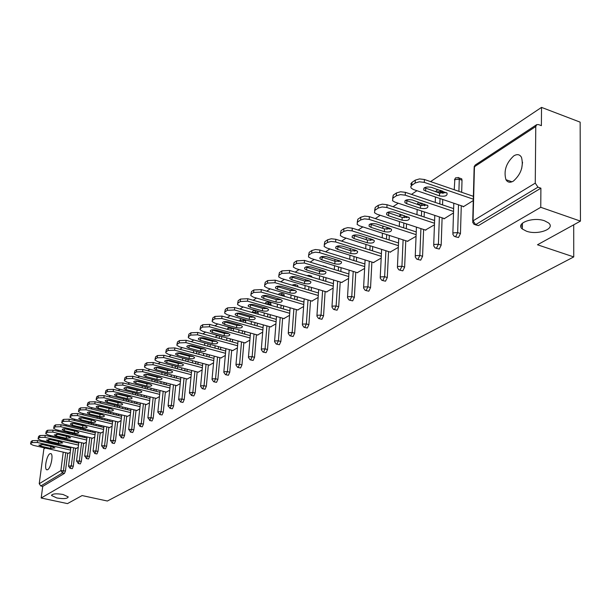 <?xml version="1.0" encoding="UTF-8"?>
<svg xmlns="http://www.w3.org/2000/svg" width="611" height="611" viewBox="0 0 611 611"><rect width="100%" height="100%" fill="white"/><g stroke="black" fill="none" stroke-linecap="round" stroke-linejoin="round"><path stroke-width="0.92" d="M526.415 231.179L522.344 229.003C514.981 223.313 533.174 216.508 544.622 220.838L548.495 222.893C556.086 228.705 537.749 235.449 526.415 231.179M521.679 168.529L522.55 162.221M56.838 497.973L51.584 495.529C52.241 493.711 56.044 493.36 63.002 494.467L68.218 496.888C67.577 498.713 63.781 499.08 56.838 497.973M49.842 453.752C46.703 455.401 44.061 468.866 46.703 469.767L47.75 469.638C50.881 468.079 53.569 454.523 50.934 453.614L49.842 453.752M513.798 155.874C506.152 162.954 503.533 170.897 505.946 179.687C507.642 182.49 510.132 182.956 513.408 181.085C521.038 174.211 523.734 166.299 521.496 157.355C519.762 154.354 517.196 153.857 513.798 155.874M541.529 107.391L541.384 125.66L538.512 124.583L536.741 124.636L535.778 126.515L535.259 183.132L537.978 187.165L540.903 188.196L540.758 207.305L580.45 221.113L580.144 122.147L541.529 107.391L430.572 181.604M416.946 190.716L411.463 194.39M398.25 203.219L393.049 206.701M380.233 215.278L375.284 218.585M362.842 226.902L358.153 230.042M346.063 238.13L341.602 241.108M329.856 248.967L325.617 251.801M314.191 259.446L310.167 262.142M299.046 269.573L295.22 272.139M284.398 279.372L280.755 281.808M270.215 288.866L266.747 291.18M256.475 298.053L253.175 300.253M243.163 306.951L240.024 309.051M230.263 315.589L227.277 317.583M217.745 323.96L214.896 325.862M205.594 332.079L202.89 333.889M193.802 339.968L191.228 341.694M182.353 347.628L179.901 349.271M171.225 355.075L168.888 356.633M160.41 362.308L158.188 363.789M149.886 369.342L147.778 370.755M139.659 376.185L137.643 377.529M129.7 382.845L127.783 384.128M120.008 389.329L118.183 390.551M110.568 395.645L108.834 396.806M101.365 401.794L99.723 402.901M92.406 407.789L90.84 408.835M83.669 413.632L82.18 414.632M75.145 419.337L73.732 420.276M66.836 424.889L65.492 425.791M58.725 430.32L57.449 431.167M50.812 435.612L49.598 436.422M580.45 221.113L537.481 244.774L573.744 256.918L573.706 224.825M573.744 256.918L107.368 501.02L82.095 495.559L67.485 503.609L41.181 498.011L42.724 486.387L64.468 473.372L62.482 472.929L40.792 485.966L42.724 486.387M40.792 485.966L39.226 483.713L43.87 448.932L44.443 447.855M48.597 442.043L48.468 443.044M540.758 207.305L41.181 498.011M70.28 452.3L68.417 453.316M540.903 188.196L478.451 225.581L475.312 224.787M69.677 433.718L69.998 434.1M69.41 439.92L69.28 440.974M68.562 446.626L68.432 447.626M67.729 453.156L65.453 471.005L64.468 473.372M460.618 178.458L461.74 178.847L462.023 180.214L461.672 192.297M461.274 205.754L460.465 233.532L458.494 237.526L455.386 236.763M442.662 191.174L442.944 193.511M442.738 199.469L442.555 204.884M442.112 217.837L441.173 245.126L439.256 249.036L436.185 248.295M424.592 204.082L424.546 205.861M424.309 211.902L424.11 217.004M423.622 229.484L422.575 256.307L420.712 260.141L417.672 259.423M406.85 216.409L406.789 217.722M406.521 223.886L406.307 228.69M405.78 240.719L404.627 267.099L402.809 270.856L399.8 270.154M389.673 228.262L389.627 229.133M389.329 235.426L389.108 239.963M388.543 251.572L387.29 277.516L385.526 281.197L382.555 280.525M372.71 246.561L372.481 250.838M371.893 262.058L370.549 287.582L368.823 291.195L365.89 290.538M356.633 257.307L356.404 261.348M355.785 272.193L354.357 297.32L352.684 300.856L349.775 300.215M341.075 267.687L340.839 271.505M340.205 281.999L338.7 306.73L337.066 310.205L334.194 309.578M325.686 266.572L326.495 267.129M326.007 277.715L325.778 281.327M325.121 291.493L323.547 315.841L321.951 319.255L319.118 318.644M311.19 276.035L312.084 277.211M311.419 287.414L311.182 290.828M310.51 300.681L308.876 324.662L307.318 328.015L304.515 327.42M297.137 285.215L297.649 285.368L297.985 286.918L295.151 286.078M297.274 296.793L297.045 300.032M296.358 309.578L294.655 333.209L293.135 336.501L290.37 335.92M283.512 294.112L283.985 294.25L284.283 296.304M283.565 305.882L283.328 308.945M282.633 318.209L280.877 341.496L279.395 344.726L276.661 344.161M270.291 302.743L270.734 302.873L270.986 305.385M270.261 314.68L270.031 317.583M269.321 326.58L267.519 349.53L266.06 352.707L263.364 352.15M257.46 311.121L258.201 312.779L258.086 314.184M257.346 323.204L257.124 325.953M256.406 334.698L254.55 357.32L253.13 360.444L250.464 359.902M245.66 319.92L245.553 322.707M244.812 331.475L244.591 334.08M243.865 342.572L241.971 364.889L240.581 367.959L237.946 367.425M233.585 328.359L233.379 330.979M232.631 339.495L232.417 341.961M231.684 350.225L229.751 372.229L228.392 375.253L225.787 374.734M221.778 336.516L221.549 338.99M220.8 347.277L220.586 349.622M219.853 357.664L217.883 379.37L216.546 382.341L213.98 381.829M210.268 344.428L210.047 346.773M209.29 354.838L209.084 357.061M208.351 364.889L206.342 386.305L205.036 389.23L202.501 388.726M199.079 352.104L198.865 354.327M198.101 362.178L197.903 364.286M197.17 371.916L195.13 393.049L193.847 395.928L191.342 395.432M188.188 359.558L187.974 361.666M187.218 369.311L187.019 371.312M186.286 378.751L184.216 399.602L182.964 402.443L180.489 401.962M177.587 366.799L177.381 368.8M176.625 376.254L176.434 378.148M175.693 385.396L173.6 405.987L172.378 408.782L169.927 408.308M167.269 373.833L167.07 375.734M166.314 382.998L166.123 384.793M165.39 391.872L163.274 412.196L162.068 414.953L159.647 414.487M156.966 376.735L157.439 377.293M157.21 380.676L157.019 382.471M156.263 389.566L156.088 391.269M155.347 398.173L153.208 418.245L152.032 420.956L149.634 420.498M147.648 383.487L147.732 383.998M147.419 387.328L147.236 389.031M146.48 395.951L146.304 397.57M145.571 404.314L143.409 424.141L142.248 426.814L139.888 426.363M138.223 390.108L138.231 390.498M137.872 393.797L137.689 395.416M136.94 402.175L136.772 403.711M136.039 410.294L133.862 429.877L132.724 432.512L130.387 432.069M128.562 400.098L128.394 401.641M127.646 408.232L127.478 409.691M126.744 416.122L124.552 435.475L123.437 438.072L121.131 437.636M119.489 406.239L119.321 407.69M118.572 414.143L118.412 415.518M117.686 421.811L115.479 440.928L114.379 443.494L112.096 443.067M110.629 412.211L110.469 413.594M109.728 419.894L109.575 421.2M108.85 427.356L106.627 446.251L105.55 448.78L103.29 448.359M101.991 418.039L101.831 419.345M101.098 425.508L100.945 426.745M100.227 432.771L97.989 451.445L96.935 453.935L94.697 453.522M93.552 423.713L93.407 424.958M92.666 430.984L92.528 432.16M91.81 438.049L89.565 456.509L88.526 458.968L86.319 458.563M85.319 429.25L85.173 430.427M84.44 436.323L84.303 437.438M83.592 443.204L81.339 461.458L80.316 463.886L78.132 463.482M77.269 434.65L77.131 435.765M76.406 441.539L76.276 442.593M75.565 448.237L73.305 466.285L72.297 468.683L70.135 468.286M76.276 448.398L78.246 447.328M84.318 443.372L86.403 442.227M92.551 438.224L94.758 437.01M100.991 432.947L103.328 431.656M109.636 427.54L112.103 426.18M118.488 422.002L121.093 420.559M127.577 416.328L130.319 414.793M136.887 410.5L139.789 408.881M146.441 404.528L149.496 402.817M156.248 398.395L159.463 396.585M166.307 392.102L169.705 390.192M176.648 385.64L180.222 383.624M187.264 379.003L191.029 376.872M198.17 372.175L202.134 369.93M209.39 365.164L213.56 362.797M220.922 357.947L225.314 355.449M232.791 350.531L237.412 347.896M245.003 342.886L249.868 340.113M257.582 335.019L262.707 332.094M270.536 326.916L275.928 323.838M283.886 318.568L289.561 315.314M297.656 309.953L303.629 306.531M311.854 301.07L318.148 297.458M326.511 291.905L333.14 288.094M341.648 282.435L348.621 278.425M357.282 272.651L364.63 268.42M373.443 262.539L381.188 258.079M390.154 252.083L398.319 247.379M407.453 241.261L416.06 236.297M425.363 230.049L434.444 224.81M443.922 218.44L443.907 218.898L453.499 212.903M463.161 206.396L463.153 206.877L473.273 200.553M30.81 443.464L32.1 442.585L32.36 440.661L31.077 441.539L30.565 443.968L33.17 445.289L68.592 453.354M32.36 440.661L37.607 440.554L37.34 442.486L70.563 450.078M37.34 442.486L32.1 442.585M50.637 448.413L54.929 447.924L52.943 446.916L43.137 444.678L38.844 445.159L40.861 446.183L50.637 448.413L50.889 446.496L51.874 446.672M30.611 443.662L31.077 441.539M37.607 440.554L70.8 448.168M42.144 444.502L50.889 446.496M38.333 438.362L39.654 437.468L39.914 435.521L38.592 436.422L38.081 438.897L40.693 440.233L76.459 448.443M39.914 435.521L45.229 435.406L44.97 437.361L78.521 445.098M44.97 437.361L39.654 437.468M58.343 443.403L62.696 442.891L60.703 441.875L50.805 439.592L46.444 440.103L48.475 441.134L58.343 443.403L58.595 441.47L59.855 441.684M38.126 438.568L38.592 436.422M45.229 435.406L78.766 443.166M49.537 439.385L58.595 441.47M46.039 433.146L47.391 432.229L47.65 430.259L46.299 431.183L45.779 433.695L48.399 435.055L84.501 443.418M47.65 430.259L53.035 430.136L52.775 432.107L86.678 440.004M52.775 432.107L47.391 432.229M66.232 438.286L70.655 437.743L68.646 436.712L58.656 434.39L54.234 434.925L56.265 435.971L66.232 438.286L66.484 436.33L67.989 436.56M45.825 433.352L46.299 431.183M53.035 430.136L86.922 438.049M57.144 434.161L66.484 436.33M53.928 427.799L55.311 426.86L55.57 424.874L54.188 425.814L53.661 428.38L56.288 429.747L92.742 438.27M55.57 424.874L61.031 424.744L60.772 426.73L95.033 434.78M60.772 426.73L55.311 426.86M74.313 433.031C77.07 433.497 78.567 433.314 78.796 432.473L76.787 431.427L66.698 429.059C63.941 428.594 62.444 428.777 62.207 429.617L64.254 430.679L74.313 433.031L74.565 431.06L76.283 431.313M53.707 428.013L54.188 425.814M61.031 424.744L95.27 432.802M64.965 428.807L74.565 431.06M62.009 422.323L63.429 421.361L63.689 419.345L62.269 420.315L61.734 422.927L64.376 424.309L101.189 432.993M63.689 419.345L69.226 419.207L68.974 421.223L103.587 429.426M68.974 421.223L63.429 421.361M82.592 427.662C85.395 428.135 86.915 427.937 87.144 427.066L85.128 426.012L74.932 423.599C72.136 423.125 70.616 423.316 70.38 424.187L72.434 425.256L82.592 427.662L82.844 425.661L84.761 425.928M61.787 422.537L62.269 420.315M69.226 419.207L103.824 427.433M73.007 423.331L82.844 425.661M70.296 416.702L71.754 415.717L72.014 413.685L70.555 414.678L70.013 417.336L72.663 418.741L109.835 427.593M72.014 413.685L77.628 413.54L77.376 415.572L112.363 423.95M77.376 415.572L71.754 415.717M91.077 422.148C93.926 422.636 95.469 422.422 95.698 421.529L93.674 420.46L83.379 418C80.53 417.519 78.987 417.718 78.758 418.619L80.812 419.704L91.077 422.148L91.322 420.131L93.43 420.406M70.066 416.931L70.555 414.678M77.628 413.54L112.592 421.926M81.255 417.725L91.322 420.131M78.796 410.951L80.285 409.935L80.545 407.881L79.048 408.896L78.498 411.615L81.156 413.028L118.702 422.056M80.545 407.881L86.243 407.728L85.991 409.782L121.352 418.329M85.991 409.782L80.285 409.935M99.769 416.503C102.679 416.992 104.237 416.778 104.466 415.847L102.434 414.77L92.04 412.265C89.137 411.768 87.572 411.982 87.342 412.906L89.405 414.006L99.769 416.503L100.013 414.464L102.312 414.739M78.552 411.18L79.048 408.896M86.243 407.728L121.589 416.29M89.733 411.982L100.013 414.464M87.51 405.047L89.038 404.008L89.298 401.931L87.763 402.97L87.197 405.742L89.87 407.178L127.783 416.374M89.298 401.931L95.079 401.763L94.827 403.84L130.571 412.57M94.827 403.84L89.038 404.008M108.689 410.714C111.645 411.218 113.234 410.989 113.455 410.027L111.416 408.935L100.922 406.376C97.966 405.872 96.37 406.101 96.148 407.056L98.218 408.171L108.689 410.714L108.934 408.652L111.401 408.935M87.258 405.284L87.763 402.97M95.079 401.763L130.807 410.5M98.44 406.094L108.972 408.339M96.446 398.983L98.02 397.921L98.272 395.821L96.698 396.89L96.133 399.716L98.806 401.167L137.108 410.554M98.272 395.821L104.145 395.645L103.893 397.753L140.034 406.659M103.893 397.753L98.02 397.921M117.831 404.772C120.848 405.284 122.46 405.047 122.674 404.047L120.634 402.955L110.033 400.342C107.017 399.823 105.405 400.06 105.184 401.053L107.261 402.175L117.831 404.772L118.076 402.687L120.718 402.97M96.187 399.227L96.698 396.89M104.145 395.645L140.263 404.574M107.376 400.052L118.076 402.687M105.619 392.774L107.231 391.682L107.483 389.551L105.871 390.65L105.291 393.537L107.979 395.004L146.663 404.581M107.483 389.551L113.447 389.367L113.195 391.498L149.733 400.595M113.195 391.498L107.231 391.682M127.218 398.678C130.296 399.204 131.93 398.945 132.136 397.914L130.097 396.806L119.382 394.141C116.311 393.614 114.669 393.866 114.456 394.897L116.533 396.027L127.218 398.678L127.462 396.57L130.265 396.852M105.352 393.018L105.871 390.65M113.447 389.367L149.962 398.487M116.564 393.858L127.462 396.57M115.036 386.389L116.693 385.266L116.945 383.112L115.288 384.243L114.7 387.198L117.388 388.672L156.477 398.456M116.945 383.112L122.994 382.921L122.75 385.075L159.7 394.37M122.75 385.075L116.693 385.266M136.849 392.422C139.988 392.957 141.653 392.69 141.851 391.62L139.804 390.505L128.974 387.779C125.843 387.244 124.178 387.504 123.972 388.573L126.057 389.719L136.849 392.422L137.085 390.284L140.056 390.566M114.761 386.648L115.288 384.243M122.994 382.921L159.929 392.239M126.003 387.496L137.085 390.284M124.713 379.836L126.408 378.683L126.66 376.506L124.957 377.667L124.361 380.684L127.057 382.18L166.551 392.163M126.66 376.506L132.808 376.3L132.564 378.476L169.934 387.985M132.564 378.476L126.408 378.683M146.739 385.999C149.939 386.549 151.635 386.267 151.826 385.159L149.771 384.029L138.834 381.249C135.634 380.699 133.939 380.974 133.748 382.081L135.833 383.234L146.739 385.999L146.976 383.838L150.1 384.12M124.43 380.095L124.957 377.667M132.808 376.3L170.156 385.824M135.703 380.966L146.976 383.838M134.649 373.1L136.39 371.916L136.643 369.716L134.894 370.908L134.283 374.001L136.986 375.505L176.892 385.701M136.643 369.716L142.882 369.495L142.646 371.702L180.444 381.424M142.646 371.702L136.39 371.916M156.897 379.4C160.166 379.958 161.884 379.668 162.068 378.515L160.013 377.377L148.962 374.535C145.701 373.978 143.975 374.268 143.784 375.414L145.876 376.582L156.897 379.4L157.134 377.216L160.41 377.491M134.359 373.374L134.894 370.908M142.882 369.495L180.657 379.232M145.67 374.26L157.134 377.216M144.86 366.18L146.655 364.966L146.9 362.735L145.105 363.957L144.486 367.127L147.19 368.647L187.516 379.064M146.9 362.735L153.246 362.506L153.002 364.736L191.243 374.68M153.002 364.736L146.655 364.966M167.338 372.618C170.675 373.191 172.424 372.886 172.592 371.687L170.538 370.541L159.364 367.639C156.034 367.066 154.278 367.371 154.102 368.563L156.202 369.739L167.338 372.618L167.567 370.411L170.996 370.678M144.555 366.463L145.105 363.957M153.246 362.506L191.457 372.466M155.927 367.371L167.567 370.411M155.354 359.069L157.203 357.817L157.447 355.564L155.599 356.816L154.973 360.062L157.676 361.59L198.43 372.244M157.447 355.564L163.893 355.319L163.656 357.572L202.34 367.753M163.656 357.572L157.203 357.817M178.068 365.653C181.475 366.241 183.254 365.913 183.415 364.668L181.36 363.514L170.064 360.551C166.658 359.963 164.878 360.284 164.71 361.529L166.811 362.705L178.068 365.653L178.29 363.415L181.879 363.675M155.049 359.352L155.599 356.816M163.893 355.319L202.554 365.515M166.467 360.291L178.29 363.415M166.154 351.753L168.056 350.462L168.292 348.178L166.391 349.477L165.757 352.799L168.468 354.342L209.657 365.233M168.292 348.178L174.853 347.919L174.616 350.21L213.758 360.627M174.616 350.21L168.056 350.462M189.097 358.489C192.58 359.085 194.397 358.741 194.535 357.45L192.48 356.289L181.07 353.257C177.587 352.654 175.777 352.998 175.624 354.288L177.717 355.48L189.097 358.489L189.318 356.228L193.061 356.473M165.833 352.043L166.391 349.477M174.853 347.919L213.972 358.359M177.32 353.005L189.318 356.228M177.266 344.222L179.222 342.901L179.458 340.587L177.503 341.916L176.854 345.33L179.565 346.88L221.197 358.023M179.458 340.587L186.126 340.312L185.889 342.626L225.505 353.303M185.889 342.626L179.222 342.901M200.446 351.119C204.013 351.73 205.854 351.363 205.983 350.027L203.929 348.858L192.389 345.757C188.83 345.139 186.981 345.505 186.851 346.842L188.944 348.041L200.446 351.119L200.668 348.828L204.563 349.057M176.938 344.52L177.503 341.916M186.126 340.312L225.711 351.004M188.486 345.521L200.668 348.828M188.7 336.478L190.716 335.111L190.945 332.774L188.929 334.141L188.28 337.646L190.983 339.204L233.074 350.607M190.945 332.774L197.727 332.483L197.498 334.828L237.595 345.757M197.498 334.828L190.716 335.111M212.124 343.535C215.775 344.161 217.646 343.772 217.76 342.374L215.714 341.205L204.043 338.028C200.4 337.402 198.522 337.784 198.399 339.181L200.5 340.38L212.124 343.535L212.338 341.213L216.393 341.427M188.364 336.783L188.929 334.141M197.727 332.483L237.801 343.435M199.98 337.807L212.338 341.213M200.477 328.497L202.547 327.091L202.776 324.716L200.706 326.129L200.041 329.734L202.745 331.299L245.301 342.97M202.776 324.716L209.68 324.41L209.458 326.786L250.044 337.998M209.458 326.786L202.547 327.091M224.145 335.729C227.88 336.363 229.797 335.958 229.889 334.5L227.842 333.331L216.042 330.077C212.315 329.436 210.398 329.841 210.299 331.292L212.391 332.499L224.145 335.729L224.359 333.377L228.575 333.575M200.133 328.81L200.706 326.129M209.68 324.41L250.243 335.645M211.818 329.871L224.359 333.377M212.605 320.279L214.744 318.827L214.973 316.429L212.834 317.88L212.162 321.585L214.858 323.158L257.88 335.103M214.973 316.429L221.992 316.101L221.778 318.507L262.867 330.009M221.778 318.507L214.744 318.827M236.533 327.687C240.36 328.336 242.307 327.908 242.376 326.389L240.337 325.212L228.407 321.882C224.588 321.226 222.633 321.653 222.557 323.166L224.642 324.38L236.533 327.687L236.74 325.304L241.116 325.48M212.254 320.592L212.834 317.88M221.992 316.101L263.066 327.626M224.023 321.699L236.74 325.304M225.115 311.801L227.315 310.312L227.536 307.875L225.337 309.372L224.649 313.191L227.345 314.764L270.849 327.007M227.536 307.875L234.685 307.532L234.471 309.976L276.088 321.768M234.471 309.976L227.315 310.312M249.288 319.4C253.214 320.065 255.199 319.606 255.245 318.026L253.214 316.849L241.146 313.435C237.228 312.763 235.243 313.222 235.189 314.795L237.267 316.009L249.288 319.4L249.494 316.987L254.039 317.14M224.749 312.129L225.337 309.372M234.685 307.532L276.271 319.354M236.594 313.275L249.494 316.987M238.007 303.064L240.283 301.529L240.497 299.062L238.221 300.604L237.534 304.538L240.215 306.111L284.214 318.659M240.497 299.062L247.776 298.703L247.57 301.17L289.713 313.283M247.57 301.17L240.283 301.529M262.447 310.854C266.472 311.534 268.496 311.052 268.512 309.403L266.488 308.227L254.291 304.729C250.266 304.041 248.242 304.522 248.211 306.164L250.289 307.379L262.447 310.854L262.646 308.41L267.358 308.54M237.633 303.4L238.221 300.604M247.776 298.703L289.897 310.839M249.563 304.591L262.646 308.41M251.312 294.051L253.657 292.463L253.863 289.965L251.518 291.562L250.823 295.609L253.489 297.19L297.992 310.052M253.863 289.965L261.287 289.583L261.08 292.089L303.774 304.522M261.08 292.089L253.657 292.463M276.012 302.04C280.144 302.743 282.206 302.231 282.198 300.505L280.182 299.337L267.847 295.747C263.715 295.044 261.653 295.548 261.653 297.267L263.715 298.481L276.012 302.04L276.203 299.566L281.091 299.673M250.922 294.387L251.518 291.562M261.287 289.583L303.942 302.048M262.951 295.64L276.203 299.566M265.037 284.749L267.458 283.107L267.664 280.571L265.243 282.221L264.54 286.406L267.198 287.98L312.206 301.177M267.664 280.571L275.225 280.174L275.026 282.71L318.278 295.495M275.026 282.71L267.458 283.107M290.011 292.952C294.258 293.662 296.358 293.12 296.312 291.325L294.319 290.156L281.831 286.475C277.593 285.757 275.485 286.292 275.523 288.087L277.57 289.301L290.011 292.952L290.194 290.439L295.258 290.515M264.647 285.093L265.243 282.221M275.225 280.174L318.446 292.982M276.76 286.399L290.194 290.439M279.219 275.141L281.717 273.445L281.915 270.879L279.418 272.582L278.7 276.905L281.343 278.463L326.87 292.012M281.915 270.879L289.629 270.452L289.438 273.025L333.255 286.169M289.438 273.025L281.717 273.445M304.469 283.565C308.83 284.291 310.976 283.718 310.892 281.839L308.914 280.678L296.282 276.898C291.921 276.164 289.774 276.737 289.843 278.616L291.882 279.815L304.469 283.565L304.645 281.022L309.892 281.06M278.815 275.492L279.418 272.582M289.629 270.452L333.415 283.626M291.027 276.852L304.645 281.022M293.868 265.212L296.457 263.463L296.64 260.859L294.059 262.615L293.341 267.091L295.961 268.641L342.015 282.549M296.64 260.859L304.507 260.408L304.324 263.02L348.736 276.546M304.324 263.02L296.457 263.463M319.393 273.873C323.883 274.614 326.068 274.003 325.953 272.04L323.99 270.887L311.213 266.999C306.722 266.251 304.53 266.862 304.645 268.825L306.661 270.016L319.393 273.873L319.568 271.292L324.999 271.292M293.456 265.564L294.059 262.615M304.507 260.408L348.881 273.965M305.767 266.999L319.568 271.292M309.013 254.955L311.686 253.137L311.87 250.502L309.197 252.32L308.479 256.948L311.068 258.484L357.664 272.773M311.87 250.502L315.459 249.517L319.889 250.029L319.713 252.671L364.729 266.595M319.713 252.671L315.276 252.167L311.686 253.137M334.82 263.853C339.449 264.609 341.679 263.96 341.511 261.905L339.571 260.767L326.641 256.773C322.02 256.009 319.79 256.651 319.943 258.713L321.936 259.896L334.82 263.853L334.988 261.233L340.617 261.187M308.593 255.306L309.197 252.32M319.889 250.029L364.874 263.975M321.004 256.811L334.988 261.233M324.685 244.339L327.45 242.46L327.618 239.779L324.853 241.666L324.135 246.462L326.694 247.982L373.84 262.669M327.618 239.779L331.299 238.764L335.806 239.283L335.638 241.971L381.279 256.307M335.638 241.971L331.124 241.452L327.45 242.46M350.775 253.489C355.541 254.268 357.817 253.573 357.603 251.419L355.694 250.296L342.603 246.195C337.845 245.408 335.561 246.096 335.767 248.257L337.738 249.418L350.775 253.489L350.928 250.838L356.763 250.747M324.25 244.698L324.853 241.666M335.806 239.283L381.409 253.657M336.768 246.279L350.928 250.838M340.892 233.349L343.756 231.409L343.924 228.69L341.06 230.637L340.335 235.617L342.863 237.114L390.574 252.213M343.924 228.69L347.697 227.636L352.28 228.163L352.127 230.889L398.395 245.668M352.127 230.889L347.537 230.355L343.756 231.409M367.28 242.773C372.198 243.56 374.52 242.827 374.253 240.574L372.366 239.466L359.131 235.243C354.212 234.448 351.883 235.174 352.15 237.435L354.09 238.588L367.28 242.773L367.432 240.077L373.466 239.932M340.457 233.715L341.06 230.637M352.28 228.163L398.525 242.979M353.082 235.38L367.432 240.077M357.687 221.969L360.658 219.96L360.811 217.203L357.847 219.219L357.122 224.39L359.604 225.864L407.888 241.398M360.811 217.203L364.683 216.111L369.35 216.645L369.197 219.41L416.129 234.655M369.197 219.41L364.53 218.868L360.658 219.96M384.372 231.668C389.444 232.478 391.819 231.699 391.483 229.331L389.635 228.254L376.239 223.909C371.16 223.091 368.784 223.87 369.113 226.238L371.014 227.368L384.372 231.668L384.51 228.942L390.757 228.743M357.236 222.343L357.847 219.219M369.35 216.645L416.244 231.928M369.976 224.1L384.51 228.942M375.085 210.184L378.163 208.099L378.308 205.296L375.238 207.389L374.512 212.758L376.949 214.201L425.814 230.202M378.308 205.296L382.287 204.158L387.03 204.716L386.893 207.519L434.497 223.252M386.893 207.519L382.142 206.961L378.163 208.099M402.076 220.174C407.316 220.999 409.737 220.166 409.332 217.684L393.965 212.154C388.718 211.322 386.297 212.154 386.687 214.637L388.558 215.744L402.076 220.174L402.198 217.409L408.667 217.142M374.627 210.551L375.238 207.389M387.03 204.716L434.597 220.479M387.481 212.407L402.198 217.409M393.133 197.956L396.318 195.795L396.455 192.954L393.263 195.123L392.552 200.714L394.927 202.111L444.396 218.593M396.455 192.954L400.541 191.77L405.376 192.335L405.246 195.176L453.545 211.437M405.246 195.176L400.411 194.611L396.318 195.795M420.421 208.259C425.844 209.092 428.319 208.214 427.837 205.609L412.349 199.973C406.926 199.125 404.444 200.011 404.917 202.623L406.735 203.692L420.421 208.259L420.536 205.449L427.242 205.12M392.667 198.331L393.263 195.123M405.376 192.335L453.637 208.618M405.628 200.293L420.536 205.449M411.852 185.27L415.167 183.025L415.281 180.138L411.974 182.391L411.852 185.27L410.752 186.691L411.272 188.219L413.586 189.578L463.65 206.564M415.281 180.138L419.49 178.908L424.408 179.489L424.294 182.376L473.311 199.178M424.294 182.376L419.367 181.795L415.167 183.025M439.454 195.902C445.068 196.75 447.588 195.81 447.031 193.076L431.419 187.333C425.806 186.47 423.278 187.409 423.828 190.151L439.454 195.902L439.553 193.045L446.496 192.641M411.379 185.645L410.882 183.819L411.974 182.391M424.408 179.489L473.38 196.322M424.462 187.73L439.553 193.045M522.374 226.467L520.87 225.612M522.397 224.55L521.504 224.168M39.226 483.713L60.871 470.6L63.239 452.132M63.949 446.595L64.079 445.602M64.804 439.935L64.942 438.881M60.703 437.904L59.473 438.706M52.874 443.028L51.714 443.792M45.237 448.039L43.87 448.932M65.751 452.705L63.468 470.562L62.482 472.929L60.871 470.6L65.453 471.005M535.778 126.515L474.449 166.719L473.044 220.831L535.259 183.132M537.978 187.165L475.625 224.634L478.451 225.581M473.044 220.831L475.625 224.634L474.067 224.374L472.708 222.32L473.044 220.831M536.55 124.759L475.411 164.901L474.113 168.285L472.738 221.06M67.447 439.462L67.309 440.516M66.591 446.175L66.462 447.168M67.722 433.26L68.035 433.642M73.572 447.779L71.304 465.842L68.524 466.14L70.021 468.263L71.304 465.842L73.305 466.285M75.29 434.184L75.145 435.299M74.42 441.081L74.29 442.127M83.317 428.777L83.165 429.953M82.439 435.857L82.294 436.972M81.584 442.738L79.315 461L81.339 461.458M91.535 423.232L91.383 424.477M90.642 430.511L90.497 431.679M89.779 437.575L87.526 456.043L89.565 456.509M99.952 417.55L99.792 418.856M99.051 425.027L98.898 426.264M98.18 432.283L95.935 450.971L97.989 451.445M108.575 411.715L108.407 413.097M107.666 419.398L107.505 420.712M106.78 426.868L104.55 445.77L106.627 446.251M117.404 405.727L117.236 407.186M116.487 413.632L116.327 415.014M115.601 421.307L113.379 440.439L115.479 440.928M128.631 396.783L126.828 396.409M126.462 399.579L126.286 401.122M125.538 407.72L125.37 409.171M124.636 415.61L122.429 434.971L124.552 435.475M135.749 393.27L135.573 394.889M134.817 401.648L134.641 403.184M133.908 409.775L131.716 429.365L133.862 429.877M145.273 386.786L145.09 388.497M144.333 395.416L144.158 397.035M143.417 403.779L141.248 423.614L143.409 424.141M155.049 380.118L154.858 381.921M154.094 389.016L153.911 390.719M153.178 397.631L151.024 417.71L153.208 418.245M165.085 373.268L164.878 375.169M164.122 382.44L163.931 384.235M163.19 391.315L161.06 411.654L163.274 412.196M175.38 366.218L175.174 368.219M174.41 375.681L174.219 377.575M173.478 384.831L171.37 405.429L173.6 405.987M185.958 358.97L185.744 361.078M184.98 368.731L184.782 370.732M184.041 378.171L181.963 399.036L184.216 399.602M196.826 351.501L196.605 353.731M195.848 361.582L195.642 363.69M194.901 371.32L192.847 392.468L195.13 393.049M207.992 343.81L207.771 346.162M207.007 354.227L206.801 356.45M206.06 364.286L204.043 385.709L206.342 386.305M219.479 335.89L219.25 338.364M218.494 346.658L218.28 348.996M217.539 357.045L215.553 378.759L217.883 379.37M233.57 328.802L231.248 328.153L231.057 330.33M230.301 338.853L230.08 341.328M229.346 349.599L227.399 371.61L229.751 372.229M245.706 320.905L243.361 320.248L243.201 322.05M242.452 330.818L242.231 333.43M241.505 341.931L239.588 364.248L241.971 364.889M258.201 312.779L255.826 312.106L255.711 313.512M254.963 322.539L254.734 325.289M254.016 334.034L252.152 356.671L254.55 357.32M271.063 304.415L268.664 303.72L268.588 304.698M267.847 313.993L267.618 316.895M266.908 325.9L265.082 348.858L267.519 349.53M284.321 295.793L281.892 295.082L281.854 295.594M281.129 305.179L280.892 308.242M280.189 317.514L278.417 340.808L280.877 341.496M294.815 296.075L294.578 299.314M293.883 308.868L292.173 332.506L294.655 333.209M309.334 280.816L309.303 281.22M308.929 286.674L308.692 290.095M308.013 299.948L306.363 323.945L308.876 324.662M323.891 270.856L323.845 271.582M323.494 276.959L323.257 280.571M322.593 290.737L321.004 315.108L323.547 315.841M338.922 260.561L338.853 261.592M338.532 266.908L338.295 270.726M337.646 281.228L336.126 305.974L338.7 306.73M354.433 249.907L354.357 251.236M354.059 256.505L353.822 260.553M353.204 271.406L351.76 296.541L354.357 297.32M370.472 238.863L370.381 240.505M370.106 245.737L369.876 250.021M369.281 261.248L367.914 286.788L370.549 287.582M387.046 227.414L386.946 229.362M386.694 234.578L386.473 239.115M385.9 250.739L384.632 276.699L387.29 277.516M404.192 215.53L404.085 217.799M403.856 223.007L403.642 227.819M403.107 239.863L401.931 266.251L404.627 267.099M424.599 204.555L421.911 203.654L421.827 205.762M421.621 211.009L421.414 216.111M420.918 228.598L419.849 255.436L422.575 256.307M442.975 192.602L440.256 191.671L440.203 193.236M440.019 198.544L439.828 203.959M439.37 216.92L438.415 244.232L441.173 245.126M462.023 180.214L459.266 179.26L458.907 191.35M458.502 204.815L457.67 232.608L460.465 233.532M76.642 461.045L78.292 463.428L79.315 461L76.642 461.045M84.814 456.089L86.479 458.502L87.526 456.043L84.814 456.089M93.178 451.017L94.873 453.461L95.935 450.971L93.178 451.017M101.754 445.824L103.473 448.298L104.55 445.77L101.754 445.824M106.314 408.011L106.91 407.843M110.545 440.493L112.279 442.998L113.379 440.439L110.545 440.493M115.67 402.091L117.236 402.114M119.557 435.032L121.314 437.575L122.429 434.971L119.557 435.032M125.904 396.18L126.859 396.004M128.806 429.434L130.578 432L131.716 429.365L128.806 429.434M136.1 389.574L136.108 390.039M138.285 423.683L140.087 426.287L141.248 423.614L138.285 423.683M145.51 382.944L145.594 383.487M148.022 417.787L149.84 420.429L151.024 417.71L148.022 417.787M154.82 376.177L155.286 376.743M158.012 411.73L157.821 412.15L159.861 414.411L161.06 411.654L158.012 411.73M168.277 405.513L168.078 405.956L170.141 408.224L171.37 405.429L168.277 405.513M182.735 358.115L182.567 360.238M178.817 399.128L178.618 399.594L180.711 401.878L181.963 399.036L178.817 399.128M193.771 350.683L193.374 352.868M189.654 392.56L189.441 393.049L191.571 395.348L192.847 392.468L189.654 392.56M205.617 343.168L204.822 343.435L204.486 345.268M200.79 385.808L200.576 386.328L202.21 388.649L202.737 388.642L204.043 385.709L200.79 385.808M218.753 335.691L216.21 335.974L215.904 337.448M212.246 378.866L212.025 379.408L213.667 381.745L214.224 381.738L215.553 378.759L212.246 378.866M231.264 327.71L231.248 328.153L227.918 328.298L227.651 329.39M224.038 371.725L223.809 372.298L225.451 374.642L226.039 374.635L227.399 371.61L224.038 371.725M243.315 319.255L243.361 320.248L239.978 320.401L239.733 321.08M236.174 364.37L235.938 364.973L237.58 367.326L238.198 367.326L239.588 364.248L236.174 364.37M255.123 310.441L255.826 312.106L252.144 312.496M248.669 356.801L248.425 357.435L250.075 359.795L250.724 359.795L252.152 356.671L248.669 356.801M261.546 348.996L261.294 349.675L262.936 352.035L263.631 352.043L265.082 348.858L261.546 348.996M265.38 303.774L268.664 303.72L268.336 302.178L266.083 302.323M267.939 302.04L270.734 302.873M274.813 340.953L274.553 341.671L276.203 344.031L276.936 344.046L278.417 340.808L274.813 340.953M279.471 294.899L281.892 295.082L281.564 293.54L279.258 293.677M281.136 293.395L283.985 294.25M288.499 332.667L288.232 333.423L289.874 335.775L290.653 335.806L292.173 332.506L288.499 332.667M294.739 284.474L295.533 286.177M302.621 324.105L302.346 324.907L303.973 327.267L304.805 327.297L306.363 323.945L302.621 324.105M308.769 275.278L309.601 276.462M317.193 315.276L316.91 316.124L318.53 318.476L319.408 318.522L321.004 315.108L317.193 315.276M323.25 265.793L323.99 266.358M332.239 306.157L331.949 307.058L333.56 309.395L334.492 309.456L336.126 305.974L332.239 306.157M350.225 248.585L350.248 250.625M347.789 296.732L347.491 297.694L349.087 300.016L350.08 300.085L351.76 296.541L347.789 296.732M366.386 237.557L366.195 239.688M363.866 286.994L363.568 288.01L365.141 290.309L366.195 290.401L367.914 286.788L363.866 286.994M383.716 226.33L383.021 226.643L382.677 228.354M380.5 276.913L380.187 277.997L381.745 280.273L382.86 280.38L384.632 276.699L380.5 276.913M402.405 214.942L400.045 215.484L399.625 216.561M397.715 266.488L397.394 267.633L398.922 269.879L400.113 270.016L401.931 266.251L397.715 266.488M421.903 203.18L421.911 203.654L417.244 204.349M415.541 255.681L415.213 256.91L416.71 259.117L417.985 259.278L419.849 255.436L415.541 255.681M434.009 244.484L433.68 245.79L435.139 247.959L436.498 248.15L438.415 244.232L434.009 244.484M436.094 191.869L440.256 191.671L439.897 190.227M439.943 190.25L442.677 191.205M458.051 177.457L458.991 177.893L459.266 179.26L454.828 179.573L454.225 189.738M453.171 232.883L452.835 234.273L454.248 236.388L455.699 236.61L457.67 232.608L453.171 232.883M40.861 446.183L41.097 444.418M48.475 441.134L48.712 439.332M56.265 435.971L56.51 434.123M64.254 430.679L64.499 428.792M72.434 425.256L72.678 423.324M80.812 419.704L81.064 417.725M89.405 414.006L89.657 411.982M98.218 408.171L98.47 406.101M107.261 402.175L107.505 400.083M116.533 396.027L116.785 393.912M126.057 389.719L126.301 387.58M135.833 383.234L136.077 381.073M145.876 376.582L146.121 374.39M156.202 369.739L156.439 367.524M166.811 362.705L167.047 360.467M177.717 355.48L177.954 353.204M188.944 348.041L189.173 345.742M200.5 340.38L200.721 338.051M212.391 332.499L212.613 330.139M224.642 324.38L224.856 321.989M237.267 316.009L237.48 313.588M250.289 307.379L250.495 304.927M263.715 298.481L263.914 295.999M277.57 289.301L277.768 286.78M291.882 279.815L292.066 277.264M306.661 270.016L306.844 267.435M321.936 259.896L322.112 257.269M337.738 249.418L337.906 246.76M354.09 238.588L354.243 235.884M371.014 227.368L371.16 224.627M388.558 215.744L388.688 212.964M406.735 203.692L406.865 200.866M425.6 191.19L425.714 188.325M522.344 229.003L522.42 223.175M51.584 495.529L51.66 494.963M47.116 469.859L46.703 469.767M511.965 181.811L505.946 179.687M50.904 443.601L52.065 442.845M58.656 438.515L59.878 437.713M69.791 433.749L66.675 433.321M72.648 433.573L72.51 434.681M71.777 440.47L71.647 441.516M70.929 447.176L68.547 465.979M80.637 428.151L80.492 429.327M79.758 435.231L79.613 436.346M78.895 442.12L76.52 461.152M88.816 422.591L88.664 423.828M87.923 429.869L87.778 431.038M87.052 436.934L84.685 456.203M97.195 416.885L97.034 418.199M96.294 424.37L96.141 425.607M95.415 431.633L93.055 451.132M105.779 411.035L105.611 412.417M104.863 418.726L104.702 420.04M103.977 426.195L101.625 445.938M114.57 405.032L114.402 406.491M113.646 412.944L113.486 414.327M112.745 420.62L110.415 440.615M123.582 398.868L123.407 400.404M122.651 407.01L122.483 408.469M121.742 414.907L119.42 435.154M132.824 392.537L132.64 394.156M131.884 400.923L131.709 402.458M130.968 409.049L128.661 429.556M142.302 386.03L142.119 387.741M141.355 394.668L141.172 396.287M140.431 403.039L138.139 423.813M144.043 382.57L143.509 382.799M152.032 379.347L151.834 381.149M151.07 388.252L150.886 389.955M150.138 396.867L147.87 417.924M157.18 376.788L153.506 376.284M162.014 372.473L161.808 374.375M161.044 381.654L160.853 383.448M160.105 390.536L157.852 411.867M167.185 370.274L164.412 369.594M172.256 365.401L172.05 367.41M171.286 374.871L171.088 376.766M170.339 384.029L168.109 405.658M181.803 367.898L181.597 369.899M180.848 377.346L178.649 399.273M192.61 360.727L192.404 362.835M191.655 370.472L189.479 392.713M204.83 342.954L204.632 343.619M203.715 353.349L203.501 355.571M202.76 363.408L200.614 385.961M216.47 335.065L216.011 336.157M215.133 345.75L214.919 348.094M214.178 356.144L212.063 379.026M228.575 326.969L227.72 328.489M227.307 333.186L227.261 333.713M226.887 337.921L226.666 340.396M225.925 348.667L223.847 371.885M240.627 319.057L239.764 320.592M239.397 324.953L239.336 325.655M238.977 329.856L238.748 332.46M238.015 340.969L235.976 364.538M241.269 318.682L240.887 318.866M253.038 310.907L252.16 312.465M251.847 316.467L251.77 317.338M251.419 321.539L251.19 324.296M250.464 333.048L248.463 356.969M257.873 311.236L255.497 310.564L253.305 310.716M265.816 302.514L265.029 303.675M264.662 307.707L264.578 308.746M264.242 312.962L264.005 315.872M263.28 324.876L261.332 349.171M278.983 293.876L278.395 294.586M277.868 298.657L277.776 299.871M277.447 304.11L277.211 307.18M276.493 316.46L274.599 341.129M291.478 289.316L291.371 290.699M291.057 294.976L290.821 298.214M290.118 307.776L288.277 332.842M297.649 285.368L295.197 284.634L292.837 284.764M305.508 279.662L305.401 281.213M305.103 285.536L304.858 288.957M304.171 298.817L302.384 324.288M311.74 276.203L309.265 275.462L306.837 275.576M319.988 269.672L319.874 271.376M319.584 275.775L319.347 279.395M318.667 289.568L316.956 315.467M326.282 266.755L322.066 265.77M334.935 259.331L334.82 261.187M334.538 265.678L334.301 269.512M333.644 280.021L331.994 306.348M349.981 255.238L349.744 259.285M349.11 270.146L347.537 296.931M365.936 244.415L365.706 248.708M365.095 259.942L363.606 287.193M382.952 226.085L382.7 226.925M382.433 233.211L382.211 237.748M381.623 249.387L380.233 277.119M400.388 214.278L399.709 215.782M399.502 221.587L399.281 226.398M398.731 238.45L397.44 266.694M418.314 202.401L417.313 204.242M417.16 209.52L416.954 214.629M416.435 227.132L415.259 255.894M436.567 190.426L435.681 191.724M435.452 196.994L435.253 202.417M434.788 215.393L433.718 244.706M438.622 189.792L436.873 190.197M455.478 178.007L454.447 179.909M453.805 203.219L452.873 233.104M461.74 178.847L458.991 177.893L455.791 177.778M475.098 165.13L474.044 167.063M105.184 401.053L105.229 400.671M114.456 394.897L114.501 394.485M123.972 388.573L124.025 388.138M133.748 382.081L133.801 381.615M143.784 375.414L143.845 374.917M154.102 368.563L154.163 368.036M164.71 361.529L164.771 360.964M175.624 354.288L175.685 353.685M186.851 346.842L186.913 346.2M198.399 339.181L198.468 338.494M210.299 331.292L210.367 330.559M222.557 323.166L222.625 322.387M235.189 314.795L235.258 313.955M248.211 306.164L248.287 305.271M261.653 297.267L261.729 296.304M275.523 288.087L275.599 287.055M289.843 278.616L289.927 277.501M304.645 268.825L304.729 267.626M319.943 258.713L320.027 257.422M335.767 248.257L335.851 246.867M352.15 237.435L352.234 235.945M369.113 226.238L369.197 224.627M386.687 214.637L386.771 212.911M404.917 202.623L404.994 200.752M423.828 190.151L423.904 188.142"/></g></svg>
